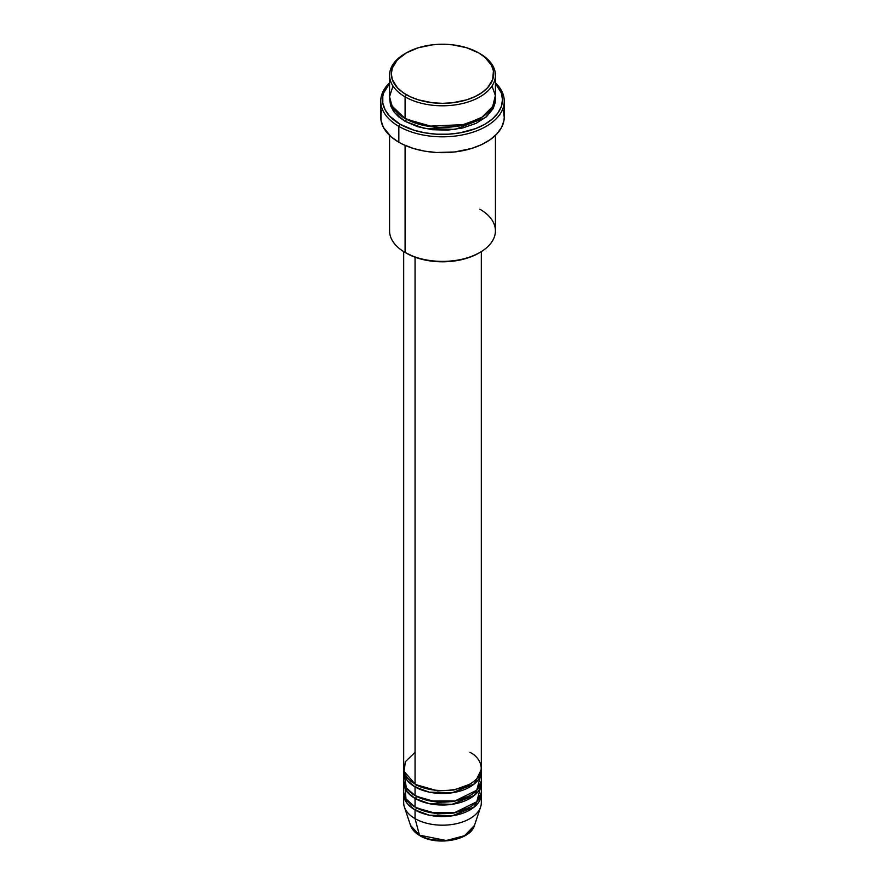<?xml version="1.0" encoding="UTF-8"?>
<svg xmlns="http://www.w3.org/2000/svg" width="885" height="885" viewBox="0 0 885 885"><rect width="100%" height="100%" fill="white"/><g stroke="black" fill="none" stroke-linecap="round" stroke-linejoin="round"><path stroke-width="1.33" d="M474.46 825.439L464.57 835.683L446.328 840.54L419.479 835.163A1.759 1.018 120 0 0 419.811 835.628A1.759 1.018 -60 0 1 419.479 835.163A32.546 18.795 0 0 0 452.036 839.843A32.546 18.795 0 0 0 474.46 825.439C470.366 840.496 436.681 846.16 419.811 835.617C415.065 832.885 411.979 829.488 410.54 825.439A32.546 18.795 0 0 0 419.479 835.163L415.054 818.625L419.479 835.163L410.54 825.439L404.39 807.02A38.818 22.413 180 0 0 415.054 818.625A38.818 22.413 0 0 0 457.357 823.481A38.818 22.413 0 0 0 481.318 802.772L481.318 794.133A38.818 22.413 180 0 1 457.357 814.831A38.818 22.413 180 0 1 415.054 809.974L407.067 803.281L403.759 792.683A38.818 22.413 180 0 0 403.682 794.133L403.682 802.772A38.818 22.413 0 0 0 415.054 818.625L415.054 809.974L415.054 818.625A38.818 22.413 180 0 0 453.872 824.2A38.818 22.413 180 0 0 480.61 807.02L474.46 825.439M415.054 752.35L405.363 761.675L404.069 771.366L415.054 784.044A38.818 22.413 0 0 0 457.357 788.9A38.818 22.413 0 0 0 481.318 768.191L481.318 251.605M481.318 771.078A38.818 22.413 180 0 0 481.241 769.64L474.382 783.867L452.135 792.783L429.236 792.141L415.054 786.92A1.759 1.018 120 0 0 416.304 784.763L415.684 784.409L416.304 784.763A1.759 1.018 -60 0 1 415.054 786.92L407.067 780.227L403.759 769.64A38.818 22.413 180 0 0 403.682 771.078L403.682 779.718A38.818 22.413 0 0 0 415.054 795.571A38.818 22.413 0 0 0 457.357 800.427A38.818 22.413 0 0 0 481.318 779.718L481.318 771.078A38.818 22.413 180 0 1 457.357 791.787A38.818 22.413 180 0 1 415.054 786.92L415.054 795.571L415.054 786.92A38.818 22.413 180 0 1 403.682 771.078M404.412 775.404L406.315 787.838L415.054 795.571L430.298 800.991L454.956 800.947L476.783 790.228L480.588 775.404M481.318 782.606A38.818 22.413 180 0 0 481.241 781.167L474.382 795.394L452.135 804.31L429.236 803.668L415.054 798.447A1.759 1.018 120 0 0 416.304 796.29L415.684 795.925L416.304 796.29A1.759 1.018 -60 0 1 415.054 798.447L407.067 791.754L403.759 781.167A38.818 22.413 180 0 0 403.682 782.606L403.682 791.245A38.818 22.413 0 0 0 415.054 807.098A38.818 22.413 0 0 0 457.357 811.954A38.818 22.413 0 0 0 481.318 791.245L481.318 782.606A38.818 22.413 180 0 1 457.357 803.303A38.818 22.413 180 0 1 415.054 798.447L415.054 807.098L415.054 798.447A38.818 22.413 180 0 1 403.682 782.606M404.987 785.482L405.972 798.834L415.054 807.098L430.298 812.519L454.956 812.474L476.783 801.755L480.588 786.92M481.318 794.133A38.818 22.413 180 0 0 481.241 792.683L474.382 806.921L452.135 815.837L429.236 815.185L415.054 809.974A1.759 1.018 120 0 0 416.304 807.817L415.684 807.452L416.304 807.817A1.759 1.018 -60 0 1 415.054 809.974A38.818 22.413 180 0 1 403.682 794.133M392.984 86.033L389.566 96.697L392.033 106.067L405.076 118.457L405.076 96.841L406.315 94.684A51.164 29.537 180 0 1 406.315 52.901A51.164 29.537 180 0 1 478.685 52.901L466.616 47.735L452.478 44.814L442.5 44.25L432.522 44.814L418.384 47.735L406.315 52.901L397.376 59.87L392.309 68.023L391.336 73.787L392.309 79.55L397.376 87.715L402.94 92.538L410.043 96.631L418.384 99.85L432.522 102.771L442.5 103.335L452.478 102.771L466.616 99.85L474.957 96.631L482.059 92.538L487.624 87.715L492.691 79.55L493.421 70.9L491.463 65.213L485.046 57.381L478.685 52.901A51.164 29.537 180 0 1 478.685 94.684A51.164 29.537 180 0 1 406.315 94.684L405.076 96.841A52.934 30.566 0 0 0 479.924 96.841A52.934 30.566 0 0 0 479.935 53.62A52.934 30.566 0 0 0 479.924 53.62A52.934 30.566 180 0 1 495.434 75.236A52.934 30.566 180 0 1 462.755 103.468A52.934 30.566 180 0 1 405.076 96.841L405.076 118.457A52.934 30.566 0 0 0 462.755 125.073A52.934 30.566 0 0 0 495.434 96.841L495.434 75.236M479.924 209.214A52.934 30.566 180 0 1 479.935 252.435A52.934 30.566 180 0 1 405.076 252.435L406.315 253.154A51.164 29.537 0 0 0 478.685 253.154L470.931 256.827L462.081 259.559L452.478 261.241L442.5 261.805L432.522 261.241L422.919 259.559L414.069 256.827L405.076 252.435A52.934 30.566 0 0 0 462.755 259.062A52.934 30.566 0 0 0 495.434 230.83L495.434 135.372M398.836 126.378A61.751 35.654 0 0 0 480.522 129.265A61.751 35.654 0 0 0 495.434 82.803A61.751 35.654 180 0 1 504.251 101.167A61.751 35.654 180 0 1 466.13 134.111A61.751 35.654 180 0 1 398.836 126.378L398.836 142.22A61.751 35.654 0 0 0 466.13 149.952A61.751 35.654 0 0 0 504.251 117.008L503.963 120.504L501.596 127.363L496.961 133.823L490.235 139.631L481.672 144.576L471.616 148.459L454.547 151.977L436.449 152.497L424.579 151.136L413.383 148.459L403.328 144.576L398.836 142.22L398.836 126.378A61.751 35.654 180 0 1 380.749 101.167A61.751 35.654 180 0 1 389.566 82.803A61.751 35.654 0 0 0 398.836 126.378L400.075 124.221L398.836 126.378M495.434 83.422A59.992 34.637 180 0 1 478.21 127.551A59.992 34.637 180 0 1 400.075 124.221L414.224 130.272L425.088 132.872L436.615 134.188L448.385 134.188L459.912 132.872L475.831 128.524L484.925 124.221L492.381 118.966L497.923 112.981L501.341 106.477L502.492 99.728L501.341 92.969L495.412 83.4M406.315 119.176L405.706 118.811L406.315 119.176A1.759 1.018 -60 0 1 405.076 121.334L394.323 112.384L389.621 98.279L390.584 105.691L393.593 111.421L398.482 116.698L405.076 121.334A1.759 1.018 120 0 0 406.315 119.176L435.608 127.562L457.987 126.444L479.294 118.811L457.987 126.444L435.608 127.562L406.315 119.176M415.054 257.203L415.054 784.044L415.054 257.203M405.076 145.372L405.076 252.435L405.076 145.372M430.696 839.389L442.5 840.75L454.304 839.389M406.315 52.901L405.065 53.62A52.934 30.566 0 0 0 405.076 96.841A52.934 30.566 180 0 1 389.566 75.236A52.934 30.566 180 0 1 405.706 53.266M389.566 75.236L389.566 96.841A52.934 30.566 0 0 0 405.076 118.457L427.942 126.223L464.802 124.564L482.004 117.185L492.657 106.598L495.379 95.514L492.016 86.033M389.588 83.4L383.659 92.969L382.796 96.332L382.796 103.125L385.097 109.773L389.588 116.057L400.075 124.221A59.992 34.637 180 0 1 389.566 83.422M495.379 98.279L495.18 102.715L493.155 108.601L486.518 116.698L476.086 123.347L462.755 127.96L447.688 130.139L432.179 129.697L417.543 126.677L405.076 121.334L424.225 128.402L455.155 129.398L485.5 117.55L493.465 107.97L495.379 98.279M380.749 101.167L380.749 117.008A61.751 35.654 0 0 0 398.836 142.22L391.148 136.821L383.404 127.363L381.037 120.504L381.037 113.512L381.933 110.061M503.067 110.061L504.251 117.008L504.251 101.167M389.566 135.372L389.566 230.83A52.934 30.566 0 0 0 405.076 252.435A52.934 30.566 180 0 1 405.065 252.435M403.682 251.605L403.682 768.191A38.818 22.413 0 0 0 415.054 784.044C421.979 789.32 449.259 795.56 469.946 784.044C489.892 772.096 479.084 756.343 469.946 752.35M416.304 807.817L437.61 813.89L453.872 813.049L469.315 807.452L453.872 813.049L437.61 813.89L416.304 807.817M416.304 796.29L437.61 802.363L453.872 801.522L469.315 795.925L453.872 801.522L437.61 802.363L416.304 796.29M416.304 784.763L437.61 790.847L453.872 789.995L469.315 784.409L453.872 789.995L437.61 790.847L416.304 784.763M479.935 53.62L478.685 52.901M479.935 252.435L478.685 253.154M479.205 778.369L478.564 776.488"/></g></svg>
